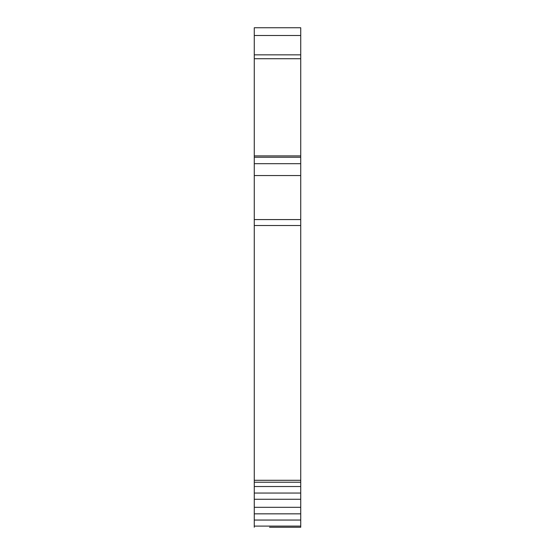 <?xml version="1.0" encoding="UTF-8"?>
<svg xmlns="http://www.w3.org/2000/svg" width="555" height="555" viewBox="0 0 555 555"><rect width="100%" height="100%" fill="white"/><g stroke="black" fill="none" stroke-linecap="round" stroke-linejoin="round"><path stroke-width="0.83" d="M300.727 54.848L254.273 54.848L254.273 27.75L300.727 27.75L300.727 527.25L269.536 527.25M300.727 520.049L254.273 520.049L254.273 527.25M254.273 54.848L254.273 58.719L300.727 58.719M300.727 155.906L254.273 155.906L254.273 58.719M254.273 155.906L254.273 520.049M300.727 486.52L254.273 486.52M300.727 493.048L254.273 493.048M300.727 499.264L254.273 499.264M300.727 507.312L254.273 507.312M300.727 513.833L254.273 513.833M300.727 526.091L254.273 526.091M300.727 35.492L254.273 35.492M300.727 157.252L254.273 157.252M300.727 163.683L254.273 163.683M300.727 175.546L254.273 175.546M300.727 219.579L254.273 219.579M300.727 225.51L254.273 225.51M300.727 480.297L254.273 480.297M300.727 482.233L254.273 482.233"/></g></svg>
